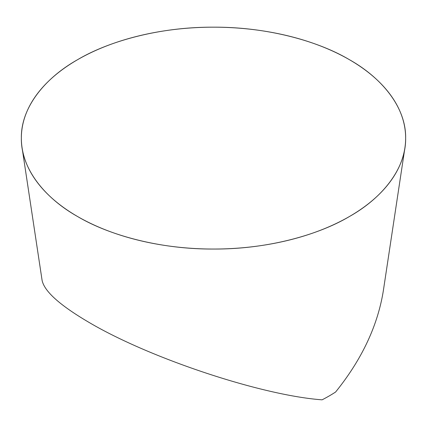 <?xml version="1.0" encoding="UTF-8"?>
<svg xmlns="http://www.w3.org/2000/svg" width="427" height="427" viewBox="0 0 427 427"><rect width="100%" height="100%" fill="white"/><g stroke="black" fill="none" stroke-linecap="round" stroke-linejoin="round"><path stroke-width="0.64" d="M404.924 147.742L383.345 290.707C377.692 325.806 361.77 359.582 335.585 392.039A163.392 94.335 0 0 1 322.091 399.827C261.884 395.477 150.517 358.563 89.665 322.78C60.186 305.556 44.328 291.411 42.092 280.347L22.076 147.742A192.15 110.935 180 0 1 213.5 27.173A192.15 110.935 180 0 1 404.924 147.742A192.15 110.935 180 0 1 279.247 242.349A192.15 110.935 180 0 1 77.629 216.553A192.15 110.935 180 0 1 22.076 147.742M77.629 216.553C109.056 235.202 159.917 249.315 213.5 249.048C267.083 249.315 317.944 235.202 349.371 216.553C381.669 198.411 406.12 169.044 405.65 138.108C406.12 107.172 381.669 77.81 349.371 59.663C317.944 41.019 267.083 26.901 213.5 27.173C159.917 26.901 109.056 41.019 77.629 59.663C45.331 77.81 20.88 107.172 21.35 138.108C20.88 169.044 45.331 198.411 77.629 216.553"/></g></svg>
